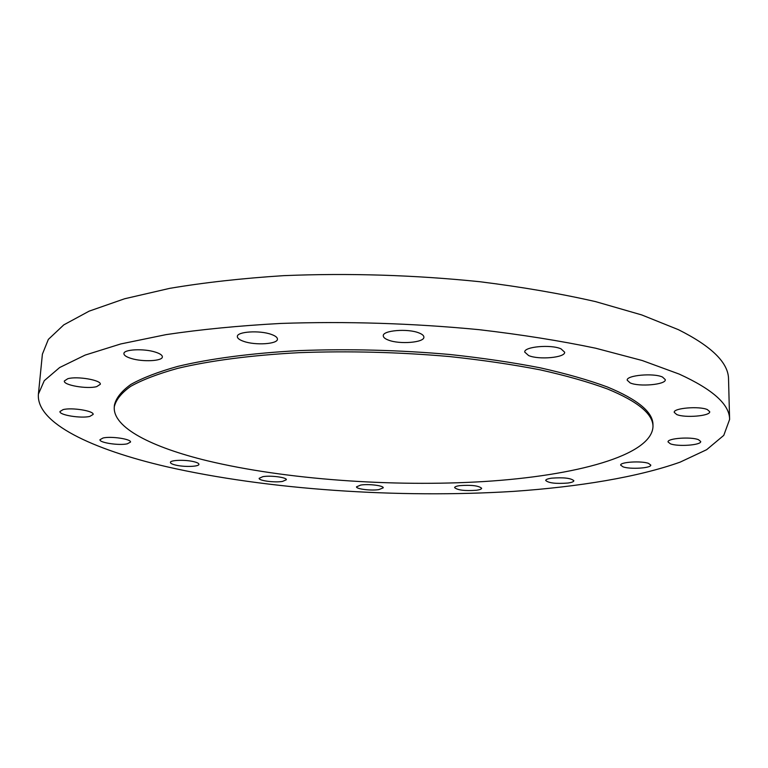 <?xml version="1.0" encoding="UTF-8"?>
<svg xmlns="http://www.w3.org/2000/svg" width="768" height="768" viewBox="0 0 768 768"><rect width="100%" height="100%" fill="white"/><g stroke="black" fill="none" stroke-linecap="round" stroke-linejoin="round"><path stroke-width="1.15" d="M63.101 409.613L59.971 411.523C58.963 415.066 81.235 418.646 89.846 416.39L93.12 414.442C94.282 410.938 71.683 407.261 63.101 409.613M67.766 378.73L64.339 380.995C63.226 385.181 87.312 389.309 96.701 386.621L100.31 384.298C101.597 380.179 77.126 375.926 67.766 378.73M131.232 358.464C142.79 362.112 162.624 361.133 162.365 356.88C162.365 355.181 160.013 353.587 155.318 352.099C143.827 348.346 123.542 349.344 123.907 353.597C123.936 355.354 126.374 356.976 131.232 358.464M243.821 341.405C255.533 345.562 277.824 344.102 277.44 339.139C277.44 337.43 275.386 335.846 271.258 334.387C259.632 330.096 236.822 331.594 237.341 336.547C237.36 338.323 239.52 339.936 243.821 341.405M388.426 340.099C399.648 344.582 424.464 342.576 423.888 337.133C423.878 335.616 422.246 334.214 419.002 332.947C407.904 328.301 382.531 330.384 383.27 335.789C383.299 337.373 385.018 338.813 388.426 340.099M528.605 355.546C538.8 360.038 565.411 357.638 564.662 352.205L561.024 348.854C550.963 344.208 523.776 346.704 524.736 352.09L528.605 355.546M630.173 382.915C639.206 387.062 666.154 384.634 665.309 379.67L662.534 377.059C653.626 372.778 626.15 375.302 627.206 380.218L630.173 382.915M676.704 414.518C684.797 418.147 710.554 416.006 709.718 411.706L707.395 409.613C699.418 405.878 673.2 408.096 674.227 412.358L676.704 414.518M670.358 443.789C677.846 446.88 701.462 445.152 700.694 441.514L698.515 439.709C691.123 436.522 667.123 438.317 668.045 441.926L670.358 443.789M623.05 466.848C630.23 469.507 651.437 468.163 650.774 465.062L648.509 463.382C641.405 460.666 619.872 462.048 620.669 465.13L623.05 466.848M551.597 478.166C547.776 478.714 545.808 479.472 545.683 480.442C548.486 483.062 555.869 483.926 567.811 483.043C571.699 482.506 573.725 481.738 573.869 480.739C571.046 478.118 563.616 477.264 551.597 478.166M459.619 485.645C456.384 486.115 454.714 486.768 454.608 487.613C457.555 490.186 464.851 491.069 476.506 490.253C479.808 489.782 481.517 489.12 481.642 488.266C478.685 485.683 471.341 484.81 459.619 485.645M360.787 485.05L356.515 486.816C355.968 489.014 370.906 490.877 378.826 489.619L383.222 487.834C383.846 485.645 368.707 483.744 360.787 485.05M262.867 476.659L259.152 478.32C258.509 480.672 274.714 482.803 282.509 481.421L286.339 479.741C287.069 477.408 270.653 475.238 262.867 476.659M103.085 437.981L99.965 439.699C99.091 442.704 119.136 445.709 127.258 443.827L130.502 442.09C131.501 439.114 111.178 436.032 103.085 437.981M175.526 465.053C184.032 467.194 199.219 466.723 198.922 464.304C198.893 463.402 197.251 462.538 193.978 461.722C185.51 459.542 170.064 460.013 170.429 462.432C170.467 463.363 172.166 464.237 175.526 465.053M652.992 426.634L652.973 424.838C653.117 412.253 637.949 399.638 607.478 387.014C588.662 380.054 566.227 373.651 540.163 367.805C512.285 362.4 482.083 357.955 449.558 354.47C398.88 350.016 348.758 348.73 299.184 350.602C251.501 353.146 209.914 358.666 177.782 366.394C158.15 371.885 142.502 377.904 130.838 384.451C121.488 391.181 116.026 398.064 114.432 405.091L114.278 406.886C112.666 427.661 151.958 447.35 207.494 460.819C285.734 479.549 392.256 487.104 484.147 481.526C575.203 475.834 651.6 455.712 652.992 426.634C653.136 414.106 637.968 401.549 607.478 388.973C588.662 382.051 566.218 375.667 540.144 369.84C512.256 364.454 482.045 360.029 449.51 356.554C398.803 352.109 348.662 350.822 299.078 352.675C251.376 355.2 209.779 360.691 177.629 368.381C157.997 373.843 142.339 379.834 130.685 386.342C121.334 393.043 115.862 399.888 114.278 406.886M729.6 419.472L728.544 379.334C728.611 362.995 711.888 346.435 678.374 329.654L641.741 314.938L595.546 301.613C560.39 293.606 521.856 286.982 479.933 281.731C414.24 274.992 348.797 272.966 283.622 275.654C242.131 278.314 204.154 282.547 169.699 288.355L124.627 298.762L89.174 311.136L63.782 324.874L48.355 339.389L42.394 354.173L38.4 394.128C36.029 423.12 92.333 449.462 166.483 466.685C267.638 489.792 398.88 498.518 513.734 491.366C578.918 486.826 637.997 477.13 680.131 462.134L706.646 449.693L723.763 435.379L729.6 419.472C729.725 404.611 712.906 389.472 679.142 374.064L642.221 360.518L595.642 348.211C560.179 340.79 521.299 334.608 478.992 329.664C412.694 323.28 346.675 321.206 280.925 323.434C239.088 325.709 200.822 329.434 166.109 334.618L120.758 343.949L85.123 355.094L59.664 367.526L44.266 380.688L38.4 394.128"/></g></svg>
